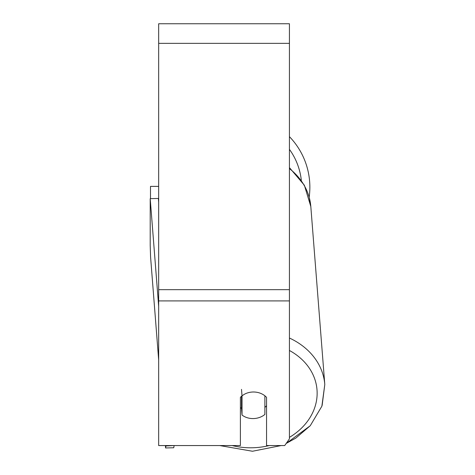 <?xml version="1.0" encoding="UTF-8"?>
<svg xmlns="http://www.w3.org/2000/svg" width="475" height="475" viewBox="0 0 475 475"><rect width="100%" height="100%" fill="white"/><g stroke="black" fill="none" stroke-linecap="round" stroke-linejoin="round"><path stroke-width="0.71" d="M264.884 395.806L264.884 414.443A16.346 13.377 -4.5 0 1 253.454 418.57A16.346 13.377 -4.5 0 1 242.024 415.037L242.024 395.912L241.508 389.358M240.398 407.514A16.346 13.377 -4.5 0 0 241.508 408.476L242.024 415.037M242.024 395.912A16.346 13.377 -4.5 0 1 245.142 393.87A16.346 13.389 0 0 1 266.546 397.355L266.546 445.556L284.715 445.556L289.429 438.864L289.429 300.907L158.668 300.907L158.668 445.556L240.398 445.556L240.398 397.355A16.346 13.389 0 0 1 242.018 395.835M266.546 405.674A16.346 13.377 -4.5 0 1 264.884 407.443M241.508 408.476L241.508 396.263M289.429 300.907L289.429 23.75L158.668 23.75L158.668 300.907M309.86 187.203A72.734 72.734 0 0 0 289.429 136.657A72.734 72.734 0 0 1 309.183 197.119L310.816 206.548L324.793 384.501A72.734 59.523 175.5 0 0 289.429 338.028M150.498 198.657L150.498 186.384L158.668 186.384M158.668 359.943L150.575 256.91L150.207 245.527L150.207 198.669L158.371 198.455L158.668 202.213M150.207 198.669L158.668 306.387M174.111 445.556L165.947 445.954L165.579 447.967L173.743 447.759L174.111 445.746M165.947 445.556L165.947 445.954M165.579 447.967L165.395 445.556M269.23 445.556A64.564 52.832 -4.5 0 1 252.647 447.765A64.564 52.832 -4.5 0 1 232.168 445.556M289.429 350.485A64.564 52.832 -4.5 0 1 289.429 437.368M289.429 168.583A72.734 59.523 -4.5 0 1 310.816 206.548L304.368 185.238L289.429 167.622M289.429 43.362L158.668 43.362M289.429 289.661L158.668 289.661M301.322 180.334A64.564 64.564 0 0 0 289.429 149.352M219.699 445.556L252.486 451.25L281.194 445.556L252.486 451.25L219.699 445.556M310.211 425.766L286.217 443.418L295.836 438.093L310.252 425.725L321.872 406.214L324.793 384.501L322.133 405.46"/></g></svg>
